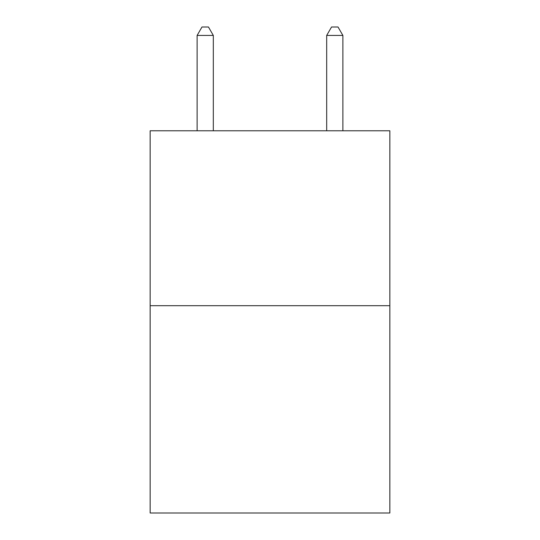 <?xml version="1.0" encoding="UTF-8"?>
<svg xmlns="http://www.w3.org/2000/svg" width="540" height="540" viewBox="0 0 540 540"><rect width="100%" height="100%" fill="white"/><g stroke="black" fill="none" stroke-linecap="round" stroke-linejoin="round"><path stroke-width="0.81" d="M389.846 305.694L389.846 130.781L150.154 130.781L150.154 513L389.846 513L389.846 305.694L150.154 305.694M213.314 130.781L213.314 35.424L197.12 35.424L197.12 130.781M197.12 35.424L201.98 27L208.454 27L213.314 35.424M342.88 130.781L342.88 35.424L326.687 35.424L326.687 130.781M326.687 35.424L331.547 27L338.02 27L342.88 35.424"/></g></svg>

